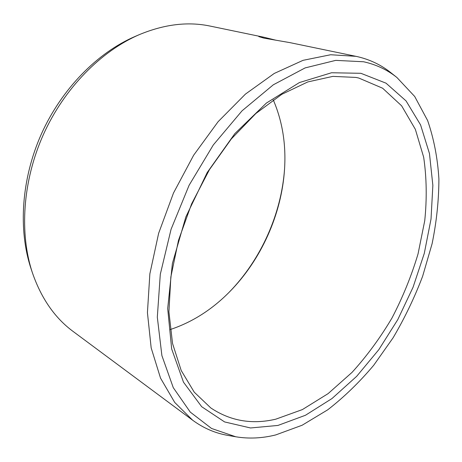 <?xml version="1.0" encoding="UTF-8"?>
<svg xmlns="http://www.w3.org/2000/svg" width="462" height="462" viewBox="0 0 462 462"><rect width="100%" height="100%" fill="white"/><g stroke="black" fill="none" stroke-linecap="round" stroke-linejoin="round"><path stroke-width="0.69" d="M229.198 292.203C260.868 259.806 281.439 213.941 284.575 168.74M170.224 329.556C192.267 322.21 212.098 309.586 229.718 291.684C261.186 259.76 281.618 214.206 284.528 169.479C286.18 144.41 282.421 121.2 273.25 99.856M275.762 419.184C252.027 424.745 230.359 420.992 210.77 407.923L194.236 392.163L181.208 370.512L172.534 343.445L168.919 311.833L170.853 276.934L178.482 240.361L191.568 203.944L209.5 169.554L231.318 138.935L255.838 113.525L281.762 94.34L307.819 81.924L332.859 76.38L355.931 77.425L358.737 78.02L382.628 88.219L401.634 105.827L415.35 129.331L423.671 157.224C426.645 177.489 427.003 198.648 424.74 220.703L418.052 253.881C411.44 275.964 402.772 297.291 392.053 317.879C380.295 337.768 366.967 355.931 352.061 372.36L328.101 393.63L302.385 409.58L275.762 419.184M235.759 436.775L211.556 428.47L190.275 412.11L173.267 387.653L161.896 355.613L157.317 317.18L160.302 274.255L171.055 229.331L189.102 185.268L213.317 144.929L242.042 110.822L273.308 84.8L305.128 67.908L335.718 60.372L363.611 61.769C376.166 64.553 387.266 69.791 396.904 77.489L414.709 96.489L427.627 120.547C433.858 138.623 437.618 158.073 438.9 178.892C438.848 200.15 436.584 221.754 432.103 243.705L422.632 276.264C414.512 297.655 404.666 318.162 393.098 337.786L373.723 365.263C359.488 382.19 344.155 397.043 327.731 409.811L302.136 425.236L275.693 434.938C262.081 438.328 248.77 438.94 235.759 436.775L228.084 435.441C215.384 433.269 203.603 428.216 192.729 420.276L174.705 402.419L160.528 378.112L151.166 347.869L147.43 312.641L149.861 273.851L158.633 233.304L173.469 193.058L193.659 155.209L218.104 121.697L245.455 94.086L274.249 73.446L303.06 60.326L330.642 54.747L355.965 56.329L289.957 42.637L263.877 38.115L258.801 36.614L263.79 37.214L275.901 40.211M396.904 77.489L390.8 72.65C380.965 64.796 369.652 59.419 356.855 56.52L355.965 56.329M192.729 420.276L73.146 331.479C54.961 318.064 41.424 298.625 32.536 273.163C19.248 233.425 22.569 181.121 43.33 134.69C64.201 88.306 101.051 51.039 139.564 34.535C164.489 24.238 188.005 21.419 210.123 26.08L263.629 37.179M277.933 425.438L305.451 415.269L331.993 398.539L356.676 376.322L378.788 349.694L397.753 319.669L413.068 287.231L424.295 253.355L431.023 219.046L432.859 185.377L429.464 153.551L420.576 124.902L406.058 100.907L386.024 83.172L360.897 73.302L331.554 72.753L299.411 82.559L266.395 103.061L234.84 133.616L207.236 172.482L185.857 216.909L172.395 263.467L167.689 308.552L171.673 348.943L183.478 382.166L201.68 406.704L224.601 421.933L250.537 427.968L277.933 425.438M32.536 273.163L31.035 268.67C18.064 229.862 21.281 178.985 41.453 133.847C61.746 88.768 97.603 52.529 135.21 36.406L139.564 34.535"/></g></svg>
